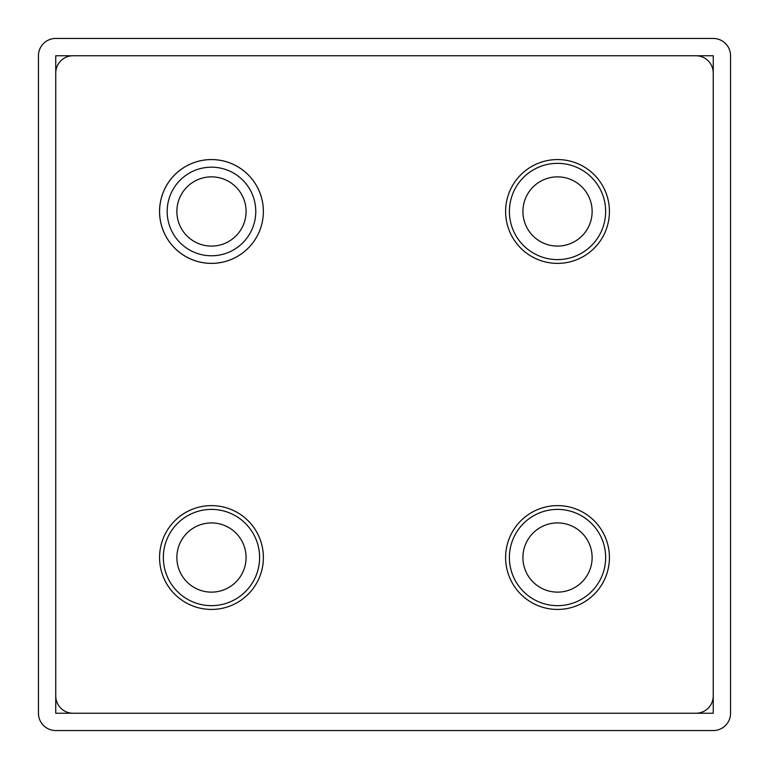 <?xml version="1.0" encoding="UTF-8"?>
<svg xmlns="http://www.w3.org/2000/svg" width="769" height="769" viewBox="0 0 769 769"><rect width="100%" height="100%" fill="white"/><g stroke="black" fill="none" stroke-linecap="round" stroke-linejoin="round"><path stroke-width="1.15" d="M263.382 557.525A51.908 51.908 0 0 1 185.521 602.483A51.908 51.908 0 0 1 185.521 512.567A51.908 51.908 0 0 1 263.382 557.525M259.595 557.525A48.12 48.12 0 0 0 187.415 515.845A48.12 48.12 0 0 0 187.415 599.205A48.12 48.12 0 0 0 259.595 557.525M609.433 557.525A51.908 51.908 0 0 1 531.571 602.483A51.908 51.908 0 0 1 531.571 512.567A51.908 51.908 0 0 1 609.433 557.525M605.645 557.525A48.12 48.12 0 0 0 533.465 515.845A48.12 48.12 0 0 0 533.465 599.205A48.12 48.12 0 0 0 605.645 557.525M592.13 557.525A34.605 34.605 0 0 0 540.223 527.553A34.605 34.605 0 0 0 540.223 587.497A34.605 34.605 0 0 0 592.13 557.525M246.08 557.525A34.605 34.605 0 0 0 194.173 527.553A34.605 34.605 0 0 0 194.173 587.497A34.605 34.605 0 0 0 246.08 557.525M263.373 211.475A51.898 51.898 0 0 1 185.531 256.413A51.898 51.898 0 0 1 185.531 166.537A51.898 51.898 0 0 1 263.373 211.475A51.908 51.908 0 0 1 185.521 256.433A51.908 51.908 0 0 1 185.521 166.517A51.908 51.908 0 0 1 263.382 211.475M255.769 211.475A44.294 44.294 0 0 0 189.328 173.112A44.294 44.294 0 0 0 189.328 249.838A44.294 44.294 0 0 0 255.769 211.475M246.08 211.475A34.605 34.605 0 0 0 194.173 181.503A34.605 34.605 0 0 0 194.173 241.447A34.605 34.605 0 0 0 246.08 211.475M609.433 211.475A51.908 51.908 0 0 1 531.571 256.433A51.908 51.908 0 0 1 531.571 166.517A51.908 51.908 0 0 1 609.433 211.475M605.645 211.475A48.12 48.12 0 0 0 533.465 169.795A48.12 48.12 0 0 0 533.465 253.155A48.12 48.12 0 0 0 605.645 211.475M592.13 211.475A34.605 34.605 0 0 0 540.223 181.503A34.605 34.605 0 0 0 540.223 241.447A34.605 34.605 0 0 0 592.13 211.475M38.45 55.753L38.45 713.248A17.303 17.303 0 0 0 55.753 730.55L713.248 730.55A17.303 17.303 0 0 0 730.55 713.248L730.55 55.753A17.303 17.303 0 0 0 713.248 38.45L55.753 38.45A17.303 17.303 0 0 0 38.45 55.753M55.753 73.055L55.753 695.945A17.303 17.303 0 0 0 73.055 713.248L695.945 713.248A17.303 17.303 0 0 0 713.248 695.945L713.248 73.055A17.303 17.303 0 0 0 695.945 55.753L73.055 55.753A17.303 17.303 0 0 0 55.753 73.055L55.753 55.753L73.055 55.753M695.945 55.753L713.248 55.753L713.248 73.055M713.248 695.945L713.248 713.248L695.945 713.248M73.055 713.248L55.753 713.248L55.753 695.945"/></g></svg>
